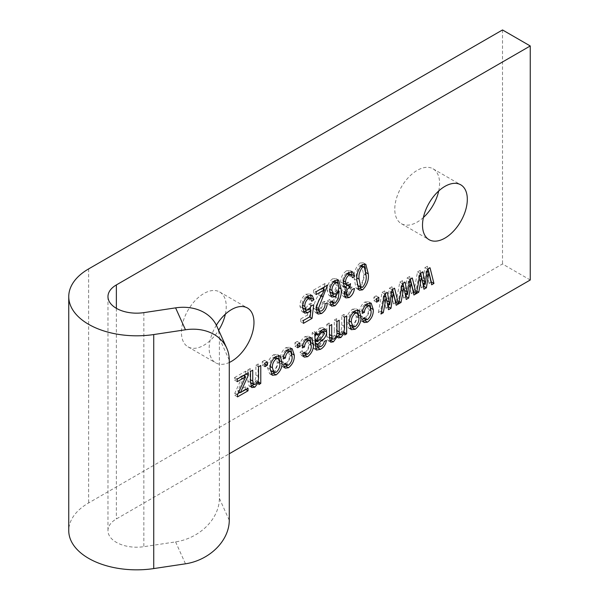 <?xml version="1.0" encoding="UTF-8"?>
<svg xmlns="http://www.w3.org/2000/svg" width="599" height="599" viewBox="0 0 599 599"><rect width="100%" height="100%" fill="white"/><g stroke="black" fill="none" stroke-linecap="round" stroke-linejoin="round"><path stroke-width="0.45" stroke-dasharray="3 2.25" d="M438.7 190.984A31.68 18.292 120 0 0 433.017 168.798A31.68 18.292 120 0 0 417.181 170.371A31.68 18.292 120 0 0 396.486 198.284A31.68 18.292 120 0 0 401.337 223.674A31.68 18.292 120 0 0 417.181 222.102A31.68 18.292 120 0 0 423.396 217.504M225.359 314.153A31.68 18.292 120 0 0 219.676 291.975A31.68 18.292 120 0 0 203.84 293.54A31.68 18.292 120 0 0 183.137 321.461A31.68 18.292 120 0 0 187.996 346.843A31.68 18.292 120 0 0 203.84 345.279A31.68 18.292 120 0 0 218.657 330.244M216.366 325.205A31.68 18.292 120 0 0 215.73 362.859A31.68 18.292 120 0 0 229.267 362.485M216.845 326.223A45.254 35.76 -24.3 0 1 219.384 338.24L219.384 498.368A45.254 35.76 -24.3 0 1 175.589 541.9L143.85 546.67A28.662 16.547 180 0 1 107.97 530.654A28.662 16.547 180 0 1 116.363 518.951L229.267 453.765M530.25 279.995L502.516 263.979L88.63 502.935A67.889 39.197 0 0 0 68.75 530.654M502.516 29.95L502.516 263.979M421.434 276.723L422.55 282.803L424.878 267.701L427.544 269.243M424.878 267.701L427.372 266.263L430.037 267.805M427.372 266.263L428.038 268.958M431.04 282.062L428.996 283.237L431.662 284.78M428.996 283.237L426.151 270.808L427.207 271.422M426.151 270.808L424.159 283.739M423.456 286.442L421.314 287.677L423.987 289.212M421.314 287.677L418.948 275.285L419.772 275.765M418.948 275.285L416.103 290.687L416.926 291.159M416.103 290.687L413.819 292.005L416.485 293.54M413.819 292.005L417.518 271.953L420.191 273.488M417.518 271.953L420.176 270.419L422.842 271.961M420.176 270.419L420.723 273.181M403.704 286.958L404.812 293.046L407.148 277.936L409.813 279.478M407.148 277.936L409.634 276.498L412.307 278.041M409.634 276.498L410.308 279.194M413.31 292.297L411.266 293.48L413.931 295.015M411.266 293.48L408.413 281.043L409.476 281.657M408.413 281.043L406.429 293.974M405.725 296.677L403.584 297.913L406.249 299.455M403.584 297.913L401.21 285.528L402.034 286M401.21 285.528L398.365 300.923L399.196 301.402M398.365 300.923L396.089 302.24L398.754 303.783M396.089 302.24L399.788 282.189L402.453 283.731M399.788 282.189L402.446 280.654L405.111 282.196M402.446 280.654L402.992 283.417M385.973 297.201L387.081 303.281L389.417 288.179L392.083 289.714M389.417 288.179L391.903 286.741L394.569 288.276M391.903 286.741L392.577 289.429M395.58 302.54L393.536 303.715L396.201 305.258M393.536 303.715L390.683 291.286L391.746 291.9M390.683 291.286L388.691 304.21M387.995 306.913L385.853 308.148L388.519 309.69M385.853 308.148L383.48 295.764L384.303 296.235M383.48 295.764L380.635 311.166L381.458 311.637M380.635 311.166L378.351 312.476L381.024 314.018M378.351 312.476L382.057 292.424L384.723 293.967M382.057 292.424L384.708 290.897L387.373 292.432M384.708 290.897L385.262 293.652M373.918 297.119L376.135 295.846L376.135 299.365L373.918 300.638L373.918 297.119L376.591 298.661M376.135 295.846L378.808 297.381M376.135 299.365L376.591 299.62M373.918 300.638L376.591 302.181M366.581 304.225L364.881 304.584L365.682 305.048M364.881 304.584C362.867 306.209 361.818 308.305 361.729 310.881L362.507 311.33M361.729 310.881L359.512 311.839L362.178 313.382M359.512 311.839C359.827 307.714 361.616 304.442 364.873 302.023L367.539 303.566M364.873 302.023L368.497 301.649L369.658 302.847M370.579 307.16L370.841 308.156M370.594 308.013L365.922 319.859M363.001 321.296L361.392 321.019L359.789 317.755L362.455 319.297M359.789 317.755L362.006 316.16L364.671 317.695M362.006 316.16L363.091 318.234L364.813 318.062L367.479 319.596M364.813 318.062C367.501 315.606 368.692 312.7 368.378 309.346L371.043 310.881M368.378 309.346L366.962 304.382M350.108 328.522L348.603 328.14L346.492 322.105C346.2 316.931 348.184 312.626 352.452 309.196L355.117 310.739M352.452 309.196L356.3 308.814L357.446 309.975M358.397 314.445L358.606 315.156M358.404 315.037L353.417 327.114M346.492 322.105L349.157 323.64M354.151 311.383L352.392 311.794C349.674 314.295 348.446 317.245 348.708 320.645L349.165 324.044M350.205 325.369L352.504 325.167C355.222 322.674 356.45 319.731 356.188 316.332L354.713 311.6M352.504 325.167L355.17 326.702M356.188 316.332L358.853 317.867M348.708 320.645L349.299 320.989M352.392 311.794L353.17 312.244M337.304 333.314L338.682 333.141C341.16 330.813 342.194 328.087 341.782 324.965L341.782 315.68L344.447 317.215M341.782 315.68L343.998 314.4L346.664 315.935M343.998 314.4L343.998 330.895M343.998 332.033L344.724 332.737M343.998 332.318L342.059 333.433L344.724 334.976M342.059 333.433L342.059 330.91L343.684 331.846M342.059 330.91L339.76 334.736M337.185 336.436L335.582 336.331L334.646 334.968L336.324 335.942M334.646 334.968L332.28 339.034M329.764 340.734L328.072 340.659L326.822 336.556L329.487 338.098M326.822 336.556L326.822 324.314L329.487 325.856M326.822 324.314L329.038 323.033L331.704 324.576M329.038 323.033L329.487 337.319M329.779 337.589L331.225 337.447L333.89 338.989M331.225 337.447C333.493 335.53 334.519 333.179 334.302 330.401L336.967 331.943M334.302 330.401L334.302 320.001L336.967 321.536M334.302 320.001L336.518 318.72L339.184 320.255M336.518 318.72L336.518 330.349L336.967 330.611M336.518 330.349L336.938 332.947M338.682 333.141L341.348 334.684M315.583 348.723L313.749 348.551L312.685 343.976L312.131 332.797L314.348 331.517L317.021 333.051M314.348 331.517L315.433 333.972M314.902 333.665L319.641 328.14L322.307 329.682M319.641 328.14L322.876 327.66L323.849 329.031M323.902 332.16L318.885 339.131L319.686 339.596M318.885 339.131L316.527 341.086M315.359 342.216L314.902 342.71L315.359 342.972M314.902 342.71L315.501 345.518L318.069 345.046L320.735 346.581M318.069 345.046C320.023 343.991 321.184 342.254 321.558 339.835L324.224 341.37M321.558 339.835L323.774 338.877L326.44 340.412M323.774 338.877L318.653 347.225M312.131 332.797L314.804 334.332M321.086 330.551L319.102 331.015L315.987 334.287M315.231 336.121L314.902 340.15L318.623 336.728L321.835 332.048L321.244 330.626M314.902 339.086L315.344 339.341M314.902 340.15L315.359 340.412M319.102 331.015L320.061 331.561M321.835 332.048L324.501 333.583M318.623 336.728L321.289 338.263M306.733 338.772L305.033 339.139L305.834 339.596M305.033 339.139C303.019 340.756 301.971 342.86 301.881 345.428L302.66 345.878M301.881 345.428L299.665 346.394L302.33 347.929M299.665 346.394C299.979 342.269 301.769 338.997 305.026 336.578L307.691 338.121M305.026 336.578L308.65 336.196L309.81 337.402M310.731 341.715L310.993 342.71M310.746 342.568L306.082 354.406M303.154 355.851L301.544 355.566L299.942 352.309L302.607 353.852M299.942 352.309L302.158 350.714L304.824 352.249M302.158 350.714L303.244 352.789L304.966 352.609L307.631 354.151M304.966 352.609C307.654 350.16 308.844 347.255 308.53 343.901L311.203 345.436M308.53 343.901L307.122 338.937M294.955 342.71L297.171 341.43L297.171 344.949L294.955 346.229L294.955 342.71L297.621 344.253M297.171 341.43L299.837 342.972M297.171 344.949L297.621 345.211M294.955 346.229L297.621 347.772M287.617 349.816L285.91 350.175L286.711 350.632M285.91 350.175C283.904 351.8 282.848 353.897 282.765 356.472L283.544 356.922M282.765 356.472L280.549 357.431L283.215 358.966M280.549 357.431C280.864 353.305 282.653 350.033 285.91 347.615L288.576 349.157M285.91 347.615L289.527 347.24L290.695 348.438M291.616 352.751L291.878 353.747M291.631 353.605L286.958 365.442M284.031 366.887L282.428 366.61L280.826 363.346L283.492 364.888M280.826 363.346L283.042 361.751L285.708 363.286M283.042 361.751L284.121 363.825L285.85 363.645L288.516 365.188M285.85 363.645C288.538 361.197 289.729 358.292 289.414 354.937L292.08 356.472M289.414 354.937L287.999 349.973M271.137 374.105L269.632 373.731L267.528 367.689C267.236 362.522 269.221 358.217 273.481 354.788L276.146 356.33M273.481 354.788L277.337 354.406L278.483 355.566M279.433 360.036L279.643 360.748M279.441 360.628L274.447 372.705M267.528 367.689L270.194 369.231M275.181 356.974L273.429 357.378C270.711 359.887 269.483 362.837 269.745 366.236L270.201 369.628M271.242 370.961L273.541 370.751C276.259 368.265 277.487 365.315 277.225 361.916L275.75 357.191M273.541 370.751L276.206 372.293M277.225 361.916L279.89 363.458M269.745 366.236L270.336 366.581M273.429 357.378L274.207 357.835M262.265 361.586L264.481 360.306L264.481 363.825L262.265 365.105L262.265 361.586L264.93 363.129M264.481 360.306L267.147 361.848M264.481 363.825L264.93 364.087M262.265 365.105L264.93 366.648M250.944 383.016L252.621 382.828C255.114 380.702 256.2 378.104 255.893 375.049L255.893 365.27L258.558 366.805M255.893 365.27L258.109 363.99L260.775 365.525M258.109 363.99L258.109 380.485M258.109 381.585L258.835 382.327M258.109 381.907L256.17 383.023L258.835 384.565M256.17 383.023L256.17 380.462L257.787 381.398M256.17 380.462L253.617 384.558M250.861 386.198L249.132 386.026L247.851 380.874L247.851 369.905L250.524 371.447M247.851 369.905L250.068 368.625L252.741 370.167M250.068 368.625L250.068 379.511L250.524 379.773M250.068 379.511L250.524 382.589M252.621 382.828L255.286 384.371M238.05 393.483L234.83 395.34L234.83 393.169L242.977 375.281L234.553 380.148L234.553 377.587L237.219 379.122M234.553 377.587L245.635 371.185L248.308 372.728M245.635 371.185L245.635 373.746L246.092 374.008M245.635 373.746L245.313 374.45M244.527 376.179L237.736 391.11L238.836 391.746M237.736 391.11L245.358 386.699L248.031 388.242M245.358 386.699L245.358 389.26L245.815 389.522M245.358 389.26L239.952 392.39M234.83 395.34L237.496 396.882M234.83 393.169L237.496 394.704M241.659 378.074L244.325 379.616M242.977 375.281L243.426 375.543M234.553 380.148L237.219 381.683M358.262 288.92L355.993 287.969L354.249 278.924C353.53 272.972 355.424 267.671 359.939 263.013L362.612 264.548M359.939 263.013L363.136 262.721L364.342 263.942M365.465 268.607L366.004 272.59M365.607 272.365L361.07 287.483M355.993 287.969L358.659 289.504M354.249 278.924L356.914 280.467M361.459 265.357L359.879 265.604C356.944 269.408 355.806 273.421 356.465 277.651L357.094 284.338M358.157 285.828L360.006 285.686C362.919 281.882 364.05 277.876 363.391 273.653L361.669 265.454M360.006 285.686L362.672 287.228M363.391 273.653L366.056 275.196M356.465 277.651L356.982 277.951M359.879 265.604L360.71 266.083M343.781 286.135L342.164 285.97L340.674 281.882C340.786 277.292 342.725 273.593 346.507 270.77L349.172 272.305M346.507 270.77L350.123 270.411L351.269 271.602M351.493 275.001L349.816 276.214L352.482 277.756M349.816 276.214L348.416 273.129M348.146 273.009L346.469 273.346L347.255 273.803M346.469 273.346C344.088 275.248 342.898 277.651 342.89 280.572L343.571 280.961M342.89 280.572L343.354 282.84M344.058 283.559L346.349 283.334L349.015 284.877M346.349 283.334L347.877 282.114L350.542 283.656M347.877 282.114L347.839 285.311M345.368 286.951L343.721 291.384L344.455 291.81M343.721 291.384L344.2 293.3M344.62 293.675L346.477 293.503L349.142 295.037M346.477 293.503L349.539 287.894L352.205 289.429M349.539 287.894L351.755 286.936L354.421 288.471M351.755 286.936L347.555 295.329M344.672 296.685L343.137 296.363L341.505 292.514L344.17 294.057M341.505 292.514L343.908 286.105M340.674 281.882L343.339 283.417M330.603 304.891L329.008 304.606L327.376 301.012L330.042 302.547M327.376 301.012L329.592 299.41L332.258 300.953M329.592 299.41L330.7 301.709L332.55 301.537L335.215 303.079M332.55 301.537L335.552 297.111L338.218 298.654M335.552 297.111L336.541 289.676L338.128 290.59M336.541 289.676L333.576 294.334M330.566 295.869L329.076 295.517L327.099 290.328L329.764 291.87M327.099 290.328C327.002 285.753 328.799 281.927 332.475 278.864L335.148 280.407M332.475 278.864L335.994 278.542L337.192 279.726M338.263 283.597L338.862 287.655M338.457 287.415L338.405 289.871M338.353 290.725L333.553 303.334M334.249 281.013L332.595 281.358C330.274 283.507 329.173 286.037 329.315 288.965L329.764 291.691M330.611 292.656L332.745 292.469C335.118 290.508 336.286 288.067 336.241 285.146L334.766 281.223M332.745 292.469L335.41 294.012M336.241 285.146L338.907 286.689M329.315 288.965L329.967 289.339M332.595 281.358L333.388 281.815M316.834 312.768L315.329 312.521L313.517 308.186C314.033 303.775 315.703 299.35 318.541 294.895L322.007 288.314M321.835 288.209L313.517 293.008L316.19 294.551M313.517 293.008L313.517 290.133L316.19 291.668M313.517 290.133L324.883 283.574L327.548 285.109M324.883 283.574L324.321 286.973M323.542 289.197L315.733 306.95L316.422 307.347M315.733 306.95L316.212 309.017M316.796 309.578L319.005 309.361L321.67 310.896M319.005 309.361C321.363 307.504 322.494 305.153 322.389 302.285L325.055 303.828M322.389 302.285L324.606 301.327L327.271 302.869M324.606 301.327L319.933 311.3M313.517 308.186L316.19 309.72M318.541 294.895L321.206 296.438M303.401 311.877L301.903 311.525L299.942 306.359C299.897 301.462 301.844 297.433 305.804 294.266L308.47 295.809M305.804 294.266L309.458 293.907L310.567 295.082M310.791 298.497L309.084 299.732L311.757 301.267M309.084 299.732L307.744 296.662M307.414 296.527L305.819 296.812L306.591 297.261M305.819 296.812C303.259 299.043 302.038 301.754 302.158 304.936L302.817 305.318M302.158 304.936L302.615 307.639M303.446 308.597L305.767 308.365L308.433 309.908M305.767 308.365L308.807 304.18L311.48 305.715M308.807 304.18L311.023 303.266L313.696 304.801M311.023 303.266L310.469 307.841M310.252 309.616L309.541 316.946M309.361 316.849L300.773 321.805L303.438 323.348M300.773 321.805L300.773 318.923L303.438 320.465M300.773 318.923L307.504 315.037L310.177 316.579M307.504 315.037L308.305 308.492L309.428 309.136M308.305 308.492L306.538 310.304M299.942 306.359L302.607 307.901M116.363 308.32L116.363 518.951M88.63 268.906L88.63 502.935M229.267 520.284L219.384 498.368M219.384 338.24L229.267 360.156M143.85 312.633L143.85 546.67M175.589 541.9L185.465 563.816M426.922 274.177L429.588 275.72M425.552 274.814L426.593 275.42M419.547 278.348L422.213 279.89M418.229 279.141L419.053 279.621M409.184 284.413L411.857 285.955M407.822 285.057L408.862 285.656M401.817 288.583L404.482 290.126M400.499 289.384L401.323 289.856M391.454 294.656L394.12 296.191M390.084 295.292L391.125 295.891M384.079 298.826L386.752 300.361M382.768 299.62L383.592 300.099M329.038 334.317L329.487 334.571M341.782 324.965L344.447 326.507M314.902 343.444L315.359 343.699M312.685 343.976L315.359 345.518M312.685 339.947L315.359 341.49M247.851 380.874L250.524 382.417M255.893 375.049L258.558 376.584M320.51 295.24L321.536 295.839M433.017 168.798L460.758 184.814M219.676 291.975L247.409 307.983M107.97 296.617L107.97 530.654M187.996 346.843L215.73 362.859M401.337 223.674L429.079 239.682M371.163 303.184L368.497 301.649M364.057 322.554L361.392 321.019M363.556 318.503L363.091 318.234M358.966 310.357L356.3 308.814M351.269 329.675L348.603 328.14M338.248 337.873L335.582 336.331M330.738 342.201L328.072 340.659M325.542 329.203L322.876 327.66M316.422 350.086L313.749 348.551M311.315 337.739L308.65 336.196M304.21 357.109L301.544 355.566M303.708 353.058L303.244 352.789M292.2 348.775L289.527 347.24M285.094 368.145L282.428 366.61M284.592 364.095L284.121 363.825M280.003 355.941L277.337 354.406M272.298 375.266L269.632 373.731M251.797 387.56L249.132 386.026M365.802 264.256L363.136 262.721M359.422 290.186L356.757 288.643M352.789 271.946L350.123 270.411M345.803 297.898L343.137 296.363M344.829 287.513L342.164 285.97M331.674 306.149L329.008 304.606M331.741 297.059L329.076 295.517M338.66 280.077L335.994 278.542M317.994 314.056L315.329 312.521M312.124 295.442L309.458 293.907M304.569 313.067L301.903 311.525"/><path stroke-width="0.9" d="M444.915 238.117A31.68 18.292 120 0 0 465.61 210.197A31.68 18.292 120 0 0 460.758 184.814A31.68 18.292 120 0 0 444.915 186.379A31.68 18.292 120 0 0 424.219 214.3A31.68 18.292 120 0 0 429.079 239.682A31.68 18.292 120 0 0 444.915 238.117M423.396 217.504A31.68 18.292 120 0 0 438.7 190.984M229.267 362.485A31.68 18.292 120 0 0 231.573 361.287A31.68 18.292 120 0 0 252.269 333.373A31.68 18.292 120 0 0 247.409 307.983A31.68 18.292 120 0 0 231.573 309.556A31.68 18.292 120 0 0 216.366 325.205M218.657 330.244A31.68 18.292 120 0 0 225.359 314.153M324.501 289.751L316.19 294.551L316.19 291.668L327.548 285.109L318.406 308.492L319.462 311.113L321.67 310.896C324.029 309.047 325.16 306.688 325.055 303.828L327.271 302.869C327.136 307.362 325.242 310.911 321.588 313.509L317.994 314.056L316.19 309.72C316.699 305.318 318.376 300.885 321.206 296.438L324.501 289.751L322.007 288.314M349.172 272.305L352.789 271.946L354.698 276.154L352.482 277.756L351.089 274.664L349.135 274.889C346.754 276.783 345.563 279.194 345.556 282.107L346.724 285.094L349.015 284.877L350.542 283.656L349.936 286.869C347.719 288.284 346.544 290.298 346.387 292.918L347.285 295.21L349.142 295.037L352.205 289.429L354.421 288.471C354.016 292.364 352.279 295.397 349.202 297.568L345.803 297.898L344.17 294.057L346.574 287.647L344.829 287.513L343.339 283.417C343.452 278.834 345.391 275.128 349.172 272.305M237.219 379.122L248.308 372.728L248.308 375.288L240.401 392.644L248.031 388.242L248.031 390.803L237.496 396.882L237.496 394.704L245.642 376.823L237.219 381.683L237.219 379.122M264.93 363.129L267.147 361.848L267.147 365.368L264.93 366.648L264.93 363.129M288.576 351.71C286.569 353.335 285.521 355.439 285.431 358.007L283.215 358.966C283.529 354.848 285.319 351.576 288.576 349.157L292.2 348.775L294.296 355.147C294.588 360.186 292.656 364.387 288.516 367.741L285.094 368.145L283.492 364.888L285.708 363.286L286.786 365.36L288.516 365.188C291.204 362.732 292.394 359.834 292.08 356.472L290.665 351.516L288.576 351.71L286.711 350.632M307.699 340.674C305.685 342.299 304.636 344.395 304.547 346.971L302.33 347.929C302.652 343.811 304.434 340.539 307.691 338.121L311.315 337.739L313.419 344.111C313.704 349.15 311.779 353.35 307.639 356.704L304.21 357.109L302.607 353.852L304.824 352.249L305.909 354.323L307.631 354.151C310.319 351.695 311.51 348.79 311.203 345.436L309.788 340.479L307.699 340.674L305.834 339.596M344.447 317.215L346.664 315.935L346.664 333.853L344.724 334.976L344.724 332.452L340.891 337.507L338.248 337.873L337.312 336.511L333.403 341.834L330.738 342.201L329.487 338.098L329.487 325.856L331.704 324.576L331.704 335.852L332.445 339.131L333.89 338.989C336.159 337.065 337.185 334.721 336.967 331.943L336.967 321.536L339.184 320.255L339.184 331.891L339.97 334.856L341.348 334.684C343.826 332.355 344.859 329.63 344.447 326.507L344.447 317.215M367.546 306.126C365.532 307.744 364.484 309.848 364.394 312.416L362.178 313.382C362.5 309.256 364.282 305.984 367.539 303.566L371.163 303.184L373.267 309.556C373.551 314.595 371.627 318.795 367.487 322.157L364.057 322.554L362.455 319.297L364.671 317.695L365.757 319.776L367.479 319.596C370.167 317.148 371.358 314.243 371.043 310.881L369.635 305.924L367.546 306.126L365.682 305.048M392.083 289.714L394.569 288.276L398.477 303.94L396.201 305.258L393.348 292.821L390.967 308.275L388.519 309.69L386.145 297.299L383.3 312.7L381.024 314.018L384.723 293.967L387.373 292.432L389.747 304.824L392.083 289.714M427.544 269.243L430.037 267.805L433.938 283.469L431.662 284.78L428.817 272.35L426.428 287.805L423.987 289.212L421.614 276.828L418.768 292.23L416.485 293.54L420.191 273.488L422.842 271.961L425.215 284.345L427.544 269.243M229.267 453.765L530.25 279.995L530.25 45.966L502.516 29.95L88.63 268.906A67.889 39.197 0 0 0 68.75 296.617A67.889 39.197 0 0 0 153.726 334.549L185.465 329.779L175.589 307.864L143.85 312.633A28.662 16.547 180 0 1 107.97 296.617A28.662 16.547 180 0 1 116.363 284.922L530.25 45.966M409.813 279.478L412.307 278.041L416.208 293.705L413.931 295.015L411.086 282.586L408.698 298.04L406.249 299.455L403.876 287.063L401.038 302.465L398.754 303.783L402.453 283.731L405.111 282.196L407.485 294.581L409.813 279.478M376.591 298.661L378.808 297.381L378.808 300.9L376.591 302.181L376.591 298.661M355.117 310.739L358.966 310.357L361.07 316.579C361.317 321.693 359.325 325.931 355.117 329.293L351.269 329.675L349.157 323.64C348.865 318.466 350.857 314.168 355.117 310.739M317.021 333.051L317.575 335.2L322.307 329.682L325.542 329.203L326.717 332.168C326.403 335.814 324.68 338.645 321.558 340.674L317.575 344.253L318.166 347.061L320.735 346.581C322.689 345.533 323.849 343.796 324.224 341.37L326.44 340.412C325.759 344.522 323.752 347.495 320.428 349.322L316.422 350.086L315.359 345.518L314.804 334.332L317.021 333.051M297.621 344.253L299.837 342.972L299.837 346.492L297.621 347.772L297.621 344.253M276.146 356.33L280.003 355.941L282.107 362.17C282.346 367.284 280.362 371.522 276.146 374.884L272.298 375.266L270.194 369.231C269.902 364.057 271.886 359.759 276.146 356.33M258.558 366.805L260.775 365.525L260.775 383.442L258.835 384.565L258.835 382.005L254.83 387.194L251.797 387.56L250.524 382.417L250.524 371.447L252.741 370.167L252.741 381.054L253.609 384.551L255.286 384.371C257.78 382.237 258.873 379.646 258.558 376.584L258.558 366.805M362.612 264.548L365.802 264.256L368.273 273.908C368.999 279.86 367.105 285.169 362.582 289.841L359.422 290.186L358.659 289.504L356.914 280.467C356.195 274.514 358.09 269.206 362.612 264.548M331 301.859L333.156 303.101L335.215 303.079L338.218 298.654L339.206 291.211L334.961 296.827L331.741 297.059L329.764 291.87C329.675 287.288 331.464 283.469 335.148 280.407L338.66 280.077L341.123 288.958C341.887 295.255 339.828 300.87 334.946 305.797L331.674 306.149L330.042 302.547L332.258 300.953L333.366 303.244L330.7 301.709M308.47 295.809L312.124 295.442L313.973 299.672L311.757 301.267L310.417 298.205L308.492 298.354C305.924 300.586 304.704 303.289 304.824 306.478L306.111 310.132L308.433 309.908L311.48 305.715L313.696 304.801L312.034 318.383L303.438 323.348L303.438 320.465L310.177 316.579L310.971 310.035L307.811 312.82L304.569 313.067L302.607 307.901C302.562 302.997 304.517 298.968 308.47 295.809M68.75 296.617L68.75 530.654A67.889 39.197 0 0 0 153.726 568.578L185.465 563.816A45.254 35.76 155.7 0 0 229.267 520.284L229.267 360.156A45.254 35.76 155.7 0 0 226.729 348.139A45.254 35.76 155.7 0 0 185.465 329.779M175.589 307.864A45.254 35.76 -24.3 0 1 216.845 326.223L226.729 348.139M428.038 268.958L431.273 281.927L433.938 283.469M427.207 271.422L428.817 272.35M424.159 283.739L423.763 286.262L426.428 287.805M419.772 275.765L421.614 276.828M416.926 291.159L418.768 292.23M420.723 273.181L421.434 276.723M422.258 280.115L424.758 281.56M422.797 282.945L425.215 284.345M410.308 279.194L413.542 292.162L416.208 293.705M409.476 281.657L411.086 282.586M406.429 293.974L406.032 296.498L408.698 298.04M402.034 286L403.876 287.063M399.196 301.402L401.038 302.465M402.992 283.417L403.704 286.958M404.527 290.35L407.028 291.795M405.059 293.188L407.485 294.581M392.577 289.429L395.812 302.405L398.477 303.94M391.746 291.9L393.348 292.821M388.691 304.21L388.302 306.74L390.967 308.275M384.303 296.235L386.145 297.299M381.458 311.637L383.3 312.7M385.262 293.652L385.973 297.201M386.789 300.586L389.298 302.031M387.328 303.423L389.747 304.824M376.591 299.62L378.808 300.9M362.507 311.33L364.394 312.416M369.658 302.847L370.579 307.16M370.841 308.156L373.267 309.556M365.922 319.859L364.813 320.615L367.487 322.157M364.813 320.615L363.001 321.296M369.635 305.924L366.581 304.225M357.446 309.975L358.397 314.445M358.606 315.156L361.07 316.579M353.417 327.114L352.452 327.758L355.117 329.293M352.452 327.758L350.108 328.522M349.165 324.044L350.205 325.369L352.871 326.912L355.17 326.702C357.888 324.216 359.115 321.266 358.853 317.867L357.378 313.135L355.057 313.329C352.347 315.83 351.119 318.788 351.373 322.187L352.871 326.912M357.378 313.135L354.151 311.383M349.299 320.989L351.373 322.187M353.17 312.244L355.057 313.329M343.998 330.895L343.998 332.033M344.724 332.737L346.664 333.853M343.684 331.846L344.724 332.452M339.76 334.736L338.225 335.972L340.891 337.507M338.225 335.972L337.185 336.436M336.324 335.942L337.312 336.511M332.28 339.034L330.73 340.292L333.403 341.834M330.73 340.292L329.764 340.734M329.487 337.319L332.445 339.131M336.967 330.611L339.184 331.891M336.938 332.947L339.97 334.856M315.433 333.972L317.575 335.2M323.849 329.031L324.052 330.626L326.717 332.168M324.052 330.626L323.902 332.16M319.686 339.596L321.558 340.674M316.527 341.086L315.359 342.216M315.359 342.972L317.575 344.253M315.359 345.406L318.166 347.061M318.653 347.225L317.762 347.787L320.428 349.322M317.762 347.787L315.583 348.723M315.987 334.287L315.231 336.121M315.344 339.341L317.575 340.629L317.575 341.692L321.289 338.263L324.501 333.583L323.909 332.168L321.086 330.551M315.359 340.412L317.575 341.692M320.061 331.561L321.768 332.55C318.878 334.571 317.485 337.259 317.575 340.629M323.909 332.168L321.768 332.55M302.66 345.878L304.547 346.971M309.81 337.402L310.731 341.715M310.993 342.71L313.419 344.111M306.082 354.406L304.973 355.17L307.639 356.704M304.973 355.17L303.154 355.851M309.788 340.479L306.733 338.772M297.621 345.211L299.837 346.492M283.544 356.922L285.431 358.007M290.695 348.438L291.616 352.751M291.878 353.747L294.296 355.147M286.958 365.442L285.85 366.206L288.516 367.741M285.85 366.206L284.031 366.887M290.665 351.516L287.617 349.816M278.483 355.566L279.433 360.036M279.643 360.748L282.107 362.17M274.447 372.705L273.481 373.349L276.146 374.884M273.481 373.349L271.137 374.105M270.201 369.628L271.242 370.961L273.908 372.496L276.206 372.293C278.924 369.8 280.152 366.858 279.89 363.458L278.415 358.726L276.094 358.921C273.376 361.422 272.148 364.372 272.41 367.779L273.908 372.496M278.415 358.726L275.181 356.974M270.336 366.581L272.41 367.779M274.207 357.835L276.094 358.921M264.93 364.087L267.147 365.368M258.109 380.485L258.109 381.585M258.835 382.327L260.775 383.442M257.787 381.398L258.835 382.005M250.524 382.589L253.609 384.551L252.164 385.659L254.83 387.194M252.164 385.659L250.861 386.198M250.524 379.773L252.741 381.054M246.092 374.008L248.308 375.288M245.313 374.45L244.527 376.179M238.836 391.746L240.401 392.644M245.815 389.522L248.031 390.803M239.952 392.39L238.05 393.483M243.426 375.543L245.642 376.823M364.342 263.942L365.465 268.607M366.004 272.59L368.273 273.908M361.07 287.483L359.917 288.299L362.582 289.841M359.917 288.299L358.262 288.92M357.094 284.338L358.157 285.828L360.823 287.37L362.672 287.228C365.585 283.424 366.715 279.411 366.056 275.196L364.334 266.997L362.545 267.147C359.61 270.95 358.479 274.963 359.13 279.194L360.823 287.37M364.334 266.997L361.459 265.357M356.982 277.951L359.13 279.194M360.71 266.083L362.545 267.147M351.269 271.602L352.032 274.612L354.698 276.154M352.032 274.612L351.493 275.001M351.089 274.664L348.146 273.009M347.255 273.803L349.135 274.889M343.571 280.961L345.556 282.107M343.354 282.84L346.724 285.094M347.839 285.311L350.265 286.711M347.315 285.304L349.936 286.869M347.263 285.334L345.368 286.951M344.455 291.81L346.387 292.918M344.2 293.3L347.285 295.21M347.555 295.329L346.536 296.026L349.202 297.568M346.536 296.026L344.672 296.685M343.781 286.135L346.574 287.647M333.553 303.334L332.28 304.255L334.946 305.797M332.28 304.255L330.603 304.891M338.128 290.59L339.206 291.211M333.576 294.334L332.288 295.292L334.961 296.827M332.288 295.292L330.566 295.869M337.192 279.726L338.263 283.597M338.862 287.655L341.123 288.958M338.405 289.871L338.353 290.725M329.764 291.691L333.276 294.191L335.41 294.012C337.791 292.05 338.952 289.609 338.907 286.689L337.439 282.765L335.26 282.9C332.939 285.042 331.846 287.58 331.981 290.5L333.276 294.191M337.439 282.765L334.249 281.013M329.967 289.339L331.981 290.5M333.388 281.815L335.26 282.9M324.321 286.973L323.542 289.197M316.422 307.347L318.406 308.492M316.212 309.017L319.462 311.113M319.933 311.3L318.923 311.967L321.588 313.509M318.923 311.967L316.834 312.768M310.567 295.082L311.3 298.13L313.973 299.672M311.3 298.13L310.791 298.497M310.417 298.205L307.414 296.527M306.591 297.261L308.492 298.354M302.817 305.318L304.824 306.478M302.615 307.639L306.111 310.132M310.469 307.841L310.252 309.616M309.541 316.946L312.034 318.383M309.428 309.136L310.971 310.035M306.538 310.304L305.146 311.285L307.811 312.82M305.146 311.285L303.401 311.877M116.363 284.922L116.363 308.32M153.726 334.549L153.726 568.578M426.593 275.42L428.218 276.356M419.053 279.621L420.895 280.684M408.862 285.656L410.487 286.592M401.323 289.856L403.164 290.919M391.125 295.891L392.757 296.834M383.592 300.099L385.434 301.162M329.487 334.571L331.704 335.852M315.359 343.699L317.575 344.979M321.536 295.839L323.175 296.782M365.757 319.776L363.091 318.234M305.909 354.323L303.244 352.789M286.786 365.36L284.121 363.825"/></g></svg>
